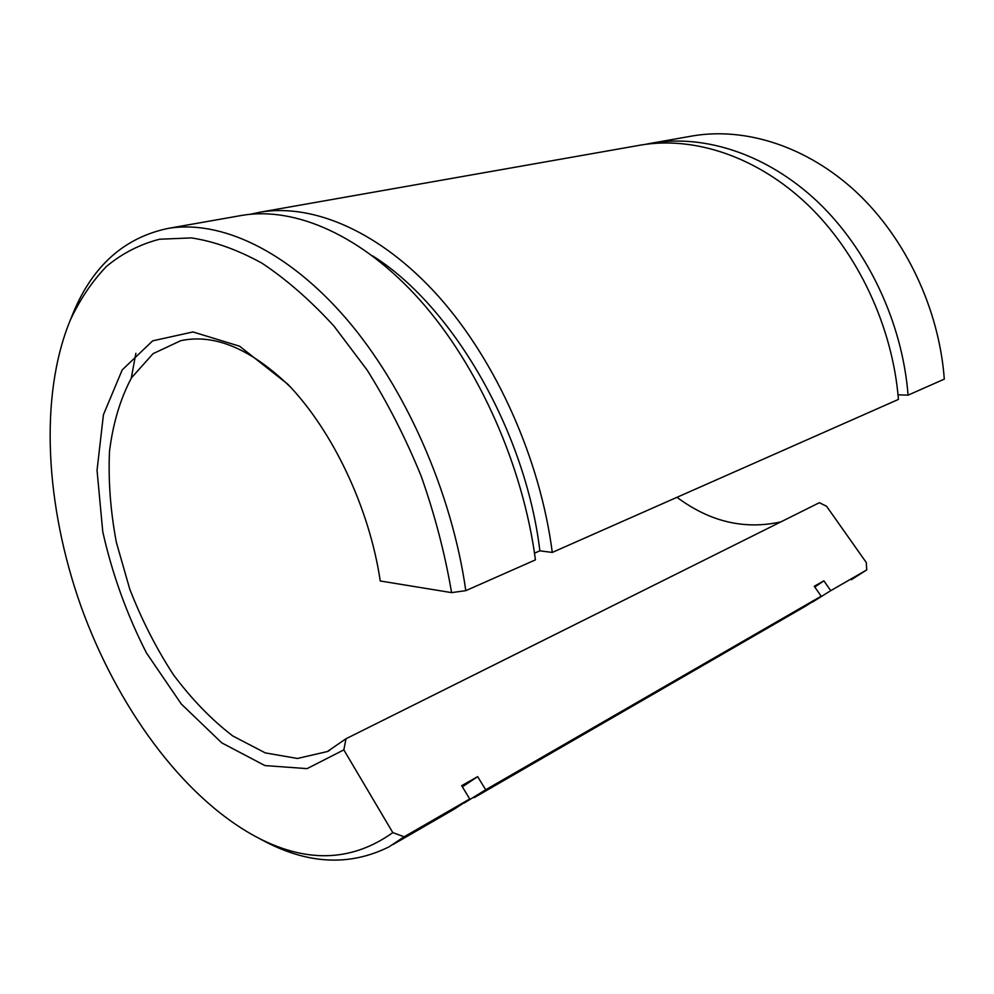 <?xml version="1.0" encoding="UTF-8"?>
<svg xmlns="http://www.w3.org/2000/svg" width="994" height="994" viewBox="0 0 994 994"><rect width="100%" height="100%" fill="white"/><g stroke="black" fill="none" stroke-linecap="round" stroke-linejoin="round"><path stroke-width="1.49" d="M290.745 387.374C251.494 348.981 214.816 333.412 180.722 340.693L153.039 353.678L131.494 377.819C120.386 398.681 113.067 423.084 109.526 451.027C108.16 480.276 110.433 510.68 116.335 542.264L129.742 589.082C141.645 619.697 156.17 648.2 173.316 674.591C191.668 699.204 211.498 719.656 232.782 735.97L265.286 752.893L297.43 758.472L327.287 751.576L345.999 738.753L819.367 502.691L826.561 506.269L866.283 562.529L866.743 569.897L830.736 590.672L823.889 580.831L814.272 586.274L821.156 596.201L805.612 606.129L474.175 797.635M898.029 394.829L908.081 395.14L944.3 379.136C939.168 309.072 905.534 238.113 856.368 192.128C807.016 146.267 745.649 127.07 693.017 135.855L690.383 136.327M851.336 579.713L866.743 569.897M676.976 497.298C709.84 521.775 744.469 529.964 780.899 521.875M534.499 553.173L539.879 550.825L552.279 552.428L898.427 399.414C892.612 326.566 857.71 252.464 807.29 204.342C756.67 156.356 694.234 136.141 641.118 145.012L638.471 145.472M464.086 803.077L485.693 789.758L821.156 596.201M552.279 552.428C540.227 459.153 496.13 360.847 438.354 296.212C380.391 231.664 313.52 203.335 260.54 212.107L250.264 214.269M392.804 832.624C351.031 862.37 304.785 863.388 254.066 835.706C181.343 795.548 116.77 705.864 80.899 606.079C45.513 506.108 38.952 396.382 70.226 320.304C79.98 299.405 92.057 281.464 106.47 266.442C122.15 253.395 139.868 244.313 159.599 239.219L191.457 237.914C214.108 241.368 237.591 249.767 261.907 263.137C286.371 279.389 310.377 300.337 333.909 326.02L367.146 370.079C387.759 403.005 405.788 438.404 421.232 476.288C434.85 514.942 444.977 553.72 451.587 592.623L380.242 580.981C369.445 508.046 332.642 430.551 287.651 384.082L239.629 346.223L192.973 331.946L152.678 340.843L122.2 369.917L103.426 414.734L97.039 470.311L102.755 531.691C112.21 573.936 126.785 614.379 146.478 652.983L181.281 704L221.749 742.866L264.901 765.566L307.047 768.635L343.837 749.874L392.804 832.624L404.16 836.799L389.002 846.851C349.08 866.706 306.475 864.258 261.198 839.495L255.905 836.675M71.071 318.217L73.295 312.737C92.914 265.547 124.61 237.417 168.371 228.359C220.37 219.773 287.353 250.252 346.571 319.062C405.589 387.946 451.872 492.415 465.801 590.66L451.587 592.623M345.999 738.753L343.837 749.874M465.801 590.66L535.431 559.87C523.03 465.627 478.499 366.127 420.474 300.66C362.238 235.292 295.317 206.541 242.499 215.288L239.865 215.748M392.878 844.602L454.32 809.104L469.74 798.965L404.16 836.799M485.693 789.758L477.654 776.637L461.663 785.682L469.74 798.965M539.879 550.825C525.428 430.75 452.034 305.22 372.328 255.707M462.372 786.838L477.654 776.637M135.88 353.292L131.258 378.192M814.782 587.019L823.889 580.831M908.081 395.14C902.428 322.876 867.787 249.444 817.627 201.77C767.269 154.232 705.044 134.24 652.027 143.086L645.268 144.366M812.359 602.14L830.736 590.672M260.54 212.107L641.118 145.012M327.287 751.576L329.685 750.371M70.226 320.304L73.295 312.737M288.981 385.486L287.651 384.082M168.371 228.359L242.499 215.288M652.027 143.086L693.017 135.855"/></g></svg>

